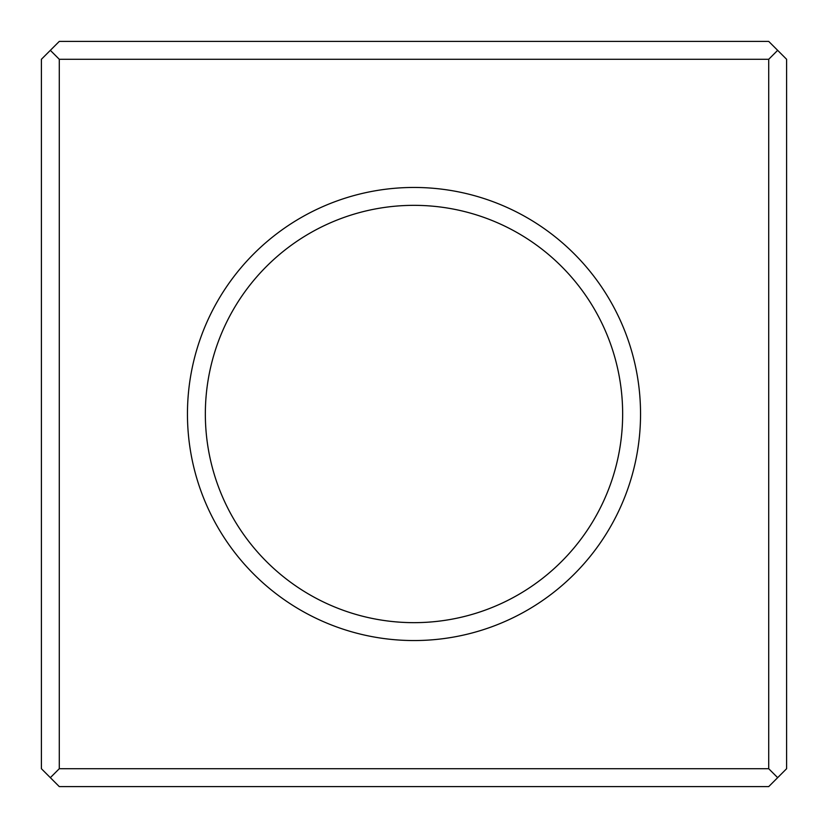 <?xml version="1.0" encoding="UTF-8"?>
<svg xmlns="http://www.w3.org/2000/svg" width="828" height="828" viewBox="0 0 828 828"><rect width="100%" height="100%" fill="white"/><g stroke="black" fill="none" stroke-linecap="round" stroke-linejoin="round"><path stroke-width="1.24" d="M50.342 50.342L59.285 59.285L768.715 59.285L777.658 50.342L768.715 41.4L59.285 41.4L50.342 50.342L41.4 59.285L41.4 768.715L50.342 777.658L59.285 786.6L768.715 786.6L777.658 777.658L768.715 768.715L59.285 768.715L50.342 777.658M59.285 59.285L59.285 768.715M768.715 59.285L768.715 768.715M414 187.459A226.541 226.541 0 0 1 610.195 527.27A226.541 226.541 0 0 1 217.805 527.27A226.541 226.541 0 0 1 414 187.459M777.658 50.342L786.6 59.285L786.6 768.715L777.658 777.658M414 205.344A208.656 208.656 0 0 1 594.701 518.328A208.656 208.656 0 0 1 233.299 518.328A208.656 208.656 0 0 1 414 205.344"/></g></svg>
